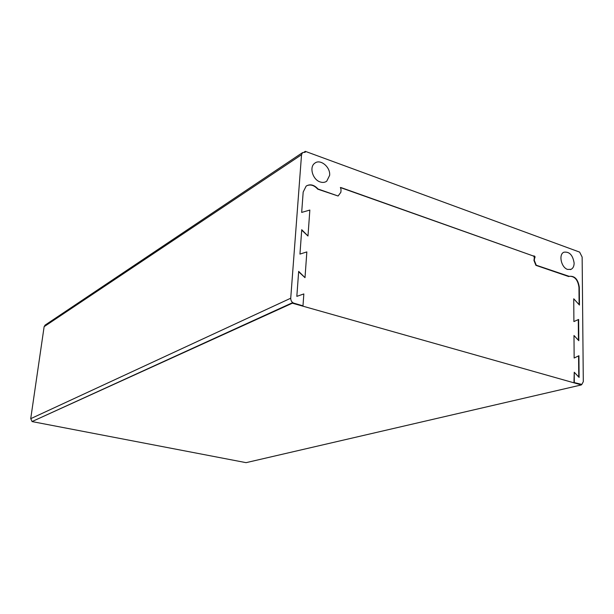 <?xml version="1.0" encoding="UTF-8"?>
<svg xmlns="http://www.w3.org/2000/svg" width="614" height="614" viewBox="0 0 614 614"><rect width="100%" height="100%" fill="white"/><g stroke="black" fill="none" stroke-linecap="round" stroke-linejoin="round"><path stroke-width="0.92" d="M534.664 258.003L534.28 260.298L536.245 265.21L569.178 276.354C574.689 275.663 578.066 279.293 579.309 287.26L579.455 305.043L573.745 298.788L573.898 321.575L578.634 319.449L578.802 340.693L573.99 335.497L574.144 358.023L578.925 355.721L579.102 377.418L574.244 372.245L574.313 382.606L581.842 384.418L583.3 381.67L582.141 257.066L579.631 252.108L305.311 151.343L305.242 152.272L302.572 152.594L301.535 154.728L290.729 298.22C290.76 300.737 291.865 302.426 294.029 303.293L302.986 305.826L303.838 293.937L296.831 296.362L298.673 271.373L305.004 277.658L306.846 251.909L299.947 254.089L301.735 229.705L307.982 236.014L309.847 210.057L301.674 212.413L303.178 192.059L306.148 186.103C310.101 183.755 314.069 184.722 318.06 189.012L338.107 196.012L340.885 192.251L341.046 189.711L340.44 187.477L341.798 187.853L533.474 256.046L340.356 187.546M304.237 152.065L305.311 151.343M302.986 305.826L292.41 302.748L292.371 303.193L32.02 421.572L246.076 462.657L581.374 384.924L573.96 382.691L574.244 372.245M292.41 302.748L32.02 421.572M32.043 421.396L30.723 418.671L44.131 326.663L45.206 325.052M567.574 269.416L571.081 269.339C573.062 268.287 574.075 266.215 574.128 263.122C572.839 255.086 569.416 251.448 563.859 252.216C558.379 254.396 561.211 267.574 567.574 269.416M320.14 181.936C322.649 182.772 324.844 182.527 326.725 181.207L329.641 175.343C330.562 166.993 320.178 158.527 314.706 163.263C309.034 167.1 312.687 179.687 320.14 181.936M534.756 257.972C535.331 256.836 535.032 256.145 533.842 255.9L533.812 255.915M292.371 303.193L581.374 384.924M578.749 377.042L578.58 355.89M574.144 358.023L573.99 335.497M578.449 340.309L578.288 319.602M573.898 321.575L573.745 298.788M579.109 304.659L578.964 287.375C577.897 279.861 574.704 276.162 569.37 276.269M568.771 276.569L535.907 265.34L533.95 260.428L534.295 257.987M533.635 255.984L534.525 258.026M338.107 196.012L317.768 189.181C314.107 185.175 310.339 184.07 306.486 185.873M307.982 236.014L301.704 230.135M305.004 277.658L298.642 271.779M290.729 298.22L30.723 418.671M301.535 154.728L44.131 326.663M44.96 325.213L302.572 152.594M325.788 181.775L326.725 181.207M570.352 269.592L571.081 269.339"/></g></svg>
